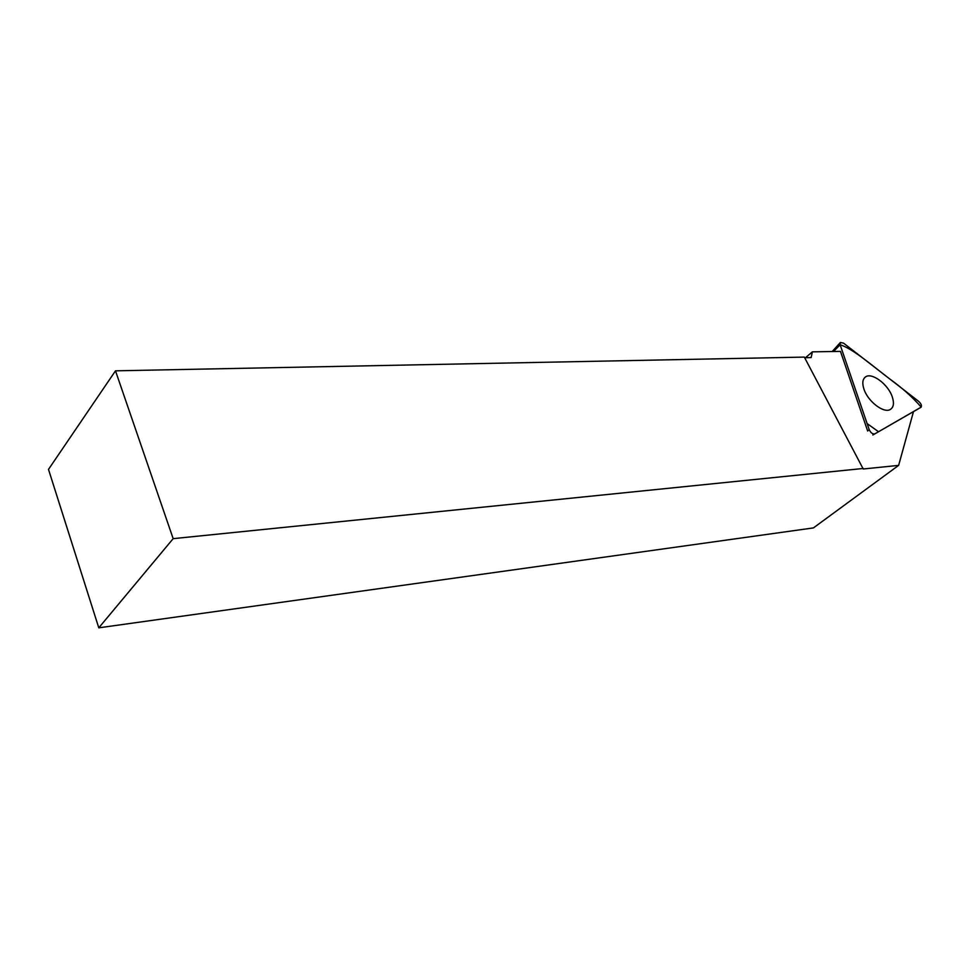 <?xml version="1.0" encoding="UTF-8"?>
<svg xmlns="http://www.w3.org/2000/svg" width="970" height="970" viewBox="0 0 970 970"><rect width="100%" height="100%" fill="white"/><g stroke="black" fill="none" stroke-linecap="round" stroke-linejoin="round"><path stroke-width="1.45" d="M874.807 433.893L920.918 407.339C922.034 405.872 921.306 403.908 918.76 401.447L843.597 343.174L840.384 342.446L840.141 344.786L869.181 429.613C870.733 432.802 872.588 434.233 874.758 433.917L872.927 434.948M892.254 396.839C888.12 384.108 871.387 371.801 865.288 377.1C862.536 379.379 862.087 383.368 863.93 389.079C867.823 401.483 884.034 413.838 890.448 409.388C893.697 407.194 894.291 403.011 892.254 396.839M115.491 370.831L173.169 538.653L98.782 627.832L48.5 469.395L115.491 370.831L804.336 357.093L863.227 468.995L898.632 465.382L913.485 411.62M173.169 538.653L863.324 468.462M98.782 627.832L813.418 527.91L898.632 465.382M805.476 357.7L812.387 351.843L811.138 357.578L804.663 357.712M869.181 429.613L867.665 431.007L840.469 351.382L812.387 351.843M840.141 344.786L867.119 423.587L878.541 431.735L921.209 407.097C912.54 397.179 902.088 387.83 889.866 379.052C872.685 366.102 853.394 348.861 840.141 344.786L833.472 351.504M832.224 351.516L840.165 342.689M872.842 434.996L874.758 433.917M864.379 377.961L865.288 377.1"/></g></svg>

